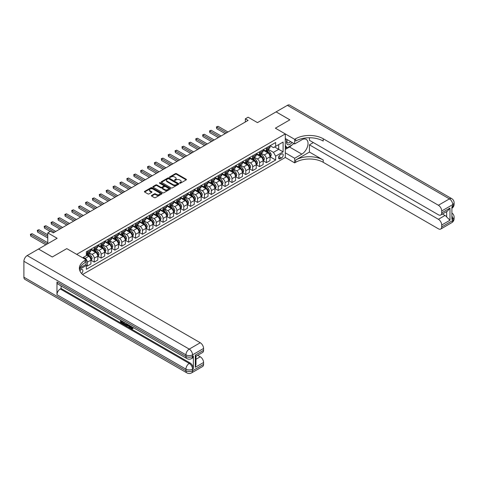 <?xml version="1.0" encoding="UTF-8"?>
<svg xmlns="http://www.w3.org/2000/svg" width="478" height="478" viewBox="0 0 478 478"><rect width="100%" height="100%" fill="white"/><g stroke="black" fill="none" stroke-linecap="round" stroke-linejoin="round"><path stroke-width="0.72" d="M179.692 183.199A0.538 0.311 0 0 0 180.451 183.199L186.199 179.877A0.765 0.442 0 0 0 186.42 179.567A0.765 0.442 0 0 0 186.199 179.256L176.46 173.634A0.765 0.442 0 0 0 175.378 173.634L169.63 176.95A0.538 0.311 0 0 0 170.389 177.392L171.13 176.962A2.45 1.416 0 0 1 174.59 176.962L175.402 177.428A2.45 1.416 0 0 1 176.119 178.425A2.45 1.416 0 0 1 175.402 179.429L174.661 179.859A0.538 0.311 0 0 0 175.42 180.296L176.161 179.865A2.45 1.416 0 0 1 179.62 179.865L180.433 180.331A2.45 1.416 0 0 1 181.15 181.335A2.45 1.416 0 0 1 180.433 182.333L179.692 182.763A0.538 0.311 0 0 0 179.692 183.199L179.692 182.763M81.541 273.452A2.492 1.44 120 0 0 82.808 271.283A2.492 1.44 120 0 0 82.353 269.568A2.492 1.44 120 0 0 81.105 269.688A2.492 1.44 120 0 0 79.91 270.924M151.628 195.436A0.765 0.442 0 0 0 151.407 195.747A0.765 0.442 0 0 0 151.628 196.058L154.358 197.635A0.765 0.442 0 0 0 155.44 197.635L161.827 193.949A0.765 0.442 0 0 0 162.048 193.638A0.765 0.442 0 0 0 161.827 193.327L152.088 187.705A0.765 0.442 0 0 0 151.006 187.705L144.625 191.391A0.765 0.442 0 0 0 144.398 191.702A0.765 0.442 0 0 0 144.625 192.013L147.923 193.919A0.765 0.442 0 0 0 149.005 193.919L151.735 192.341A0.765 0.442 0 0 0 151.962 192.031A0.765 0.442 0 0 0 151.735 191.72L150.098 190.77A2.049 1.183 0 0 1 149.5 189.939A2.049 1.183 0 0 1 150.761 188.846A2.049 1.183 0 0 1 152.996 189.103L159.407 192.801A2.049 1.183 0 0 1 160.005 193.638A2.049 1.183 0 0 1 158.738 194.731A2.049 1.183 0 0 1 156.509 194.474L155.44 193.859A0.765 0.442 0 0 0 154.358 193.859L151.628 195.436L151.628 196.058M309.439 137.748L309.439 140.311L438.404 214.771A4.678 2.701 -120 0 0 440.74 215.004L447.504 211.097L449.977 208.085L449.977 220.244L441.708 225.019L441.708 226.895L452.732 220.531L452.732 218.936L451.901 219.414L451.901 206.687L452.732 206.209L452.732 204.62L441.708 210.983A4.678 2.701 -120 0 0 438.404 205.253L449.422 198.89L287.392 105.345L276.093 111.87L289.871 119.823L275.376 128.188L289.847 119.841L276.069 111.882L257.469 122.625L248.1 117.212L245.339 118.807L248.1 120.396L53.273 232.876L50.519 231.286L47.764 232.876L47.764 243.69M23.9 277.198L185.93 370.749A4.678 2.701 120 0 0 186.898 372.888L24.868 279.337A4.678 2.701 -60 0 1 23.9 277.198L23.9 261.287A4.678 2.701 -60 0 1 27.204 255.563L38.503 249.038L52.281 256.991L66.777 248.626L52.311 256.979L38.533 249.02L57.133 238.283L47.764 232.876M79.916 267.925L86.07 264.376L86.07 259.763L66.777 248.626L76.695 254.35L285.3 133.918L285.3 157.465L294.669 162.873L295.661 162.299A19.484 11.251 180 0 1 323.218 162.299L438.404 228.801A4.678 2.701 -120 0 0 440.74 229.034A4.678 2.701 -120 0 0 441.708 226.895M295.661 138.751A19.484 11.251 180 0 1 323.218 138.751L323.218 141.046A19.484 11.251 180 0 0 295.661 141.046L295.661 138.751L294.669 139.325L275.376 128.188L285.3 133.918M171.184 187.92A0.765 0.442 0 0 0 172.265 187.92L178.653 184.239A0.765 0.442 0 0 0 178.874 183.922A0.765 0.442 0 0 0 178.653 183.612L168.913 177.989A0.765 0.442 0 0 0 167.832 177.989L161.445 181.676A0.765 0.442 0 0 0 161.223 181.987A0.765 0.442 0 0 0 161.445 182.303L171.184 187.92M159.795 183.313A0.538 0.311 0 0 1 160.339 183.391L170.228 189.097L163.852 192.777A0.765 0.442 0 0 1 162.771 192.777L153.038 187.155L155.768 185.589L155.768 184.956L153.038 186.534A0.765 0.442 0 0 0 152.811 186.844A0.765 0.442 0 0 0 153.038 187.155L153.038 186.534M155.768 185.589A0.765 0.442 0 0 1 156.85 185.589L156.85 184.956A0.765 0.442 0 0 0 155.768 184.956M156.85 184.956L160.799 187.233A0.765 0.442 0 0 0 161.881 187.233L163.691 186.187A0.765 0.442 0 0 0 163.918 185.876A0.765 0.442 0 0 0 163.691 185.566L159.58 183.194A0.538 0.311 0 0 1 160.339 182.751L170.24 188.469A0.765 0.442 0 0 1 170.461 188.78A0.765 0.442 0 0 1 170.24 189.097L170.24 188.469M281.494 154.059L280.281 154.758A2.414 1.392 120 0 0 278.704 156.892A2.414 1.392 120 0 0 279.074 158.827A2.414 1.392 120 0 0 280.281 158.708L281.494 158.003A2.414 1.392 120 0 0 283.072 155.876A2.414 1.392 120 0 0 282.701 153.94A2.414 1.392 120 0 0 281.494 154.059M82.598 274.491L285.3 157.465M270.118 145.706L273.452 147.63L275.657 146.358L275.657 142.51L86.345 251.804L86.345 255.658L82.652 257.791M275.657 146.358L283.096 142.062L283.096 151.867L275.657 156.157L273.452 152.339L267.967 149.178M270.118 156.814L275.657 160.011L275.657 156.157M275.657 160.011L86.345 269.305L86.345 265.457L79.473 269.425M245.339 118.807L245.339 121.986M274.605 146.961L278.686 149.321L278.686 144.607L283.096 142.062M273.452 152.339L278.686 149.321L283.096 151.867M86.345 265.487L87.337 266.061L87.337 262.213A3.119 1.798 -120 0 0 85.132 258.395L83.369 257.373M87.337 266.061L90.916 263.993L90.916 260.146A3.119 1.798 -120 0 0 88.711 256.327L86.345 254.959M90.999 260.223L94.226 262.087L94.226 258.234A3.119 1.798 -120 0 0 92.021 254.416L88.854 252.587M94.226 262.087L97.805 260.014L97.805 256.166A3.119 1.798 -120 0 0 95.6 252.348L90.916 249.641M97.888 256.244L101.115 258.108L101.115 254.26A3.119 1.798 -120 0 0 98.91 250.436L95.743 248.614M101.115 258.108L104.694 256.041L104.694 252.187A3.119 1.798 -120 0 0 102.489 248.369L97.805 245.668M104.778 252.27L108.004 254.129L108.004 250.281A3.119 1.798 -120 0 0 105.799 246.463L102.633 244.634M108.004 254.129L111.583 252.061L111.583 248.213A3.119 1.798 -120 0 0 109.378 244.395L104.694 241.689M111.667 248.291L114.893 250.155L114.893 246.301A3.119 1.798 -120 0 0 112.689 242.483L109.522 240.655M114.893 250.155L118.472 248.082L118.472 244.234A3.119 1.798 -120 0 0 116.268 240.416L111.583 237.709M118.556 244.312L121.782 246.176L121.782 242.328A3.119 1.798 -120 0 0 119.578 238.504L116.411 236.682M121.782 246.176L125.361 244.109L125.361 240.255A3.119 1.798 -120 0 0 123.157 236.437L118.472 233.736M125.445 240.338L128.672 242.197L128.672 238.349A3.119 1.798 -120 0 0 126.467 234.531L123.3 232.702M128.672 242.197L132.251 240.129L132.251 236.281A3.119 1.798 -120 0 0 130.046 232.463L125.361 229.757M132.334 236.359L135.561 238.223L135.561 234.369A3.119 1.798 -120 0 0 133.356 230.551L130.189 228.723M135.561 238.223L139.14 236.15L139.14 232.302A3.119 1.798 -120 0 0 136.935 228.484L132.251 225.777M139.223 232.38L142.444 234.244L142.444 230.396A3.119 1.798 -120 0 0 140.245 226.572L137.078 224.75M142.444 234.244L146.029 232.177L146.029 228.323A3.119 1.798 -120 0 0 143.824 224.505L139.14 221.804M146.113 228.406L149.333 230.265L149.333 226.417A3.119 1.798 -120 0 0 147.134 222.599L143.968 220.77M149.333 230.265L152.918 228.197L152.918 224.349A3.119 1.798 -120 0 0 150.713 220.531L146.029 217.825M153.002 224.427L156.222 226.291L156.222 222.437A3.119 1.798 -120 0 0 154.024 218.619L150.857 216.791M156.222 226.291L159.807 224.218L159.807 220.37A3.119 1.798 -120 0 0 157.603 216.552L152.918 213.845M159.891 220.448L163.112 222.312L163.112 218.464A3.119 1.798 -120 0 0 160.907 214.64L157.746 212.818M163.112 222.312L166.697 220.244L166.697 216.391A3.119 1.798 -120 0 0 164.492 212.573L159.807 209.872M166.78 216.474L170.001 218.332L170.001 214.485A3.119 1.798 -120 0 0 167.796 210.667L164.635 208.838M170.001 218.332L173.586 216.265L173.586 212.417A3.119 1.798 -120 0 0 171.381 208.599L166.697 205.893M173.669 212.495L176.89 214.359L176.89 210.505A3.119 1.798 -120 0 0 174.685 206.687L171.524 204.859M176.89 214.359L180.475 212.286L180.475 208.438A3.119 1.798 -120 0 0 178.27 204.62L173.586 201.913M180.559 208.516L183.779 210.38L183.779 206.532A3.119 1.798 -120 0 0 181.574 202.708L178.414 200.885M183.779 210.38L187.364 208.312L187.364 204.459A3.119 1.798 -120 0 0 185.159 200.641L180.475 197.94M187.448 204.542L190.668 206.4L190.668 202.553A3.119 1.798 -120 0 0 188.463 198.734L185.303 196.906M190.668 206.4L194.253 204.333L194.253 200.485A3.119 1.798 -120 0 0 192.048 196.667L187.364 193.96M194.337 200.563L197.557 202.427L197.557 198.573A3.119 1.798 -120 0 0 195.353 194.755L192.192 192.927M197.557 202.427L201.142 200.354L201.142 196.506A3.119 1.798 -120 0 0 198.938 192.688L194.253 189.981M201.226 196.583L204.447 198.448L204.447 194.594A3.119 1.798 -120 0 0 202.242 190.776L199.081 188.953M204.447 198.448L208.032 196.38L208.032 192.526A3.119 1.798 -120 0 0 205.827 188.708L201.142 186.008M208.115 192.61L211.336 194.468L211.336 190.62A3.119 1.798 -120 0 0 209.131 186.802L205.97 184.974M211.336 194.468L214.921 192.401L214.921 188.553A3.119 1.798 -120 0 0 212.716 184.735L208.032 182.028M215.004 188.631L218.225 190.495L218.225 186.641A3.119 1.798 -120 0 0 216.02 182.823L212.859 180.995M218.225 190.495L221.81 188.422L221.81 184.574A3.119 1.798 -120 0 0 219.605 180.756L214.921 178.049M221.894 184.651L225.114 186.516L225.114 182.662A3.119 1.798 -120 0 0 222.909 178.844L219.749 177.021M225.114 186.516L228.699 184.448L228.699 180.594A3.119 1.798 -120 0 0 226.494 176.776L221.81 174.076M228.783 180.678L232.003 182.536L232.003 178.688A3.119 1.798 -120 0 0 229.799 174.87L226.638 173.042M232.003 182.536L235.588 180.469L235.588 176.621A3.119 1.798 -120 0 0 233.384 172.803L228.699 170.096M235.672 176.699L238.892 178.563L238.892 174.709A3.119 1.798 -120 0 0 236.688 170.891L233.527 169.063M238.892 178.563L242.477 176.49L242.477 172.642A3.119 1.798 -120 0 0 240.273 168.824L235.588 166.117M242.561 172.719L245.782 174.584L245.782 170.73A3.119 1.798 -120 0 0 243.577 166.912L240.416 165.089M245.782 174.584L249.367 172.516L249.367 168.662A3.119 1.798 -120 0 0 247.162 164.844L242.477 162.144M249.45 168.746L252.671 170.604L252.671 166.756A3.119 1.798 -120 0 0 250.466 162.938L247.299 161.11M252.671 170.604L256.256 168.537L256.256 164.689A3.119 1.798 -120 0 0 254.051 160.871L249.367 158.164M256.339 164.767L259.56 166.631L259.56 162.777A3.119 1.798 -120 0 0 257.355 158.959L254.188 157.131M259.56 166.631L263.145 164.557L263.145 160.71A3.119 1.798 -120 0 0 260.94 156.892L256.256 154.185M263.229 160.787L266.449 162.651L266.449 158.798A3.119 1.798 -120 0 0 264.244 154.98L261.078 153.157M266.449 162.651L270.034 160.584L270.034 156.73A3.119 1.798 -120 0 0 267.829 152.912L263.145 150.212M263.229 149.686L264.244 150.271A3.119 1.798 -120 0 0 265.804 150.427A3.119 1.798 -120 0 0 266.449 148.999L266.449 147.822M256.339 153.659L257.355 154.251A3.119 1.798 -120 0 0 258.915 154.406A3.119 1.798 -120 0 0 259.56 152.978L259.56 151.801M249.45 157.638L250.466 158.23A3.119 1.798 -120 0 0 252.026 158.379A3.119 1.798 -120 0 0 252.671 156.957L252.671 155.78M242.561 161.618L243.577 162.203A3.119 1.798 -120 0 0 245.136 162.359A3.119 1.798 -120 0 0 245.782 160.931L245.782 159.754M235.672 165.591L236.688 166.183A3.119 1.798 -120 0 0 238.247 166.338A3.119 1.798 -120 0 0 238.892 164.91L238.892 163.733M228.783 169.571L229.799 170.162A3.119 1.798 -120 0 0 231.358 170.311A3.119 1.798 -120 0 0 232.003 168.889L232.003 167.712M221.894 173.55L222.909 174.135A3.119 1.798 -120 0 0 224.469 174.291A3.119 1.798 -120 0 0 225.114 172.863L225.114 171.686M215.004 177.523L216.02 178.115A3.119 1.798 -120 0 0 217.58 178.27A3.119 1.798 -120 0 0 218.225 176.842L218.225 175.665M208.115 181.503L209.131 182.094A3.119 1.798 -120 0 0 210.69 182.243A3.119 1.798 -120 0 0 211.336 180.821L211.336 179.644M201.226 185.482L202.242 186.067A3.119 1.798 -120 0 0 203.801 186.223A3.119 1.798 -120 0 0 204.447 184.795L204.447 183.618M194.337 189.455L195.353 190.047A3.119 1.798 -120 0 0 196.912 190.202A3.119 1.798 -120 0 0 197.557 188.774L197.557 187.597M187.448 193.435L188.463 194.026A3.119 1.798 -120 0 0 190.023 194.176A3.119 1.798 -120 0 0 190.668 192.754L190.668 191.576M180.559 197.414L181.574 198A3.119 1.798 -120 0 0 183.134 198.155A3.119 1.798 -120 0 0 183.779 196.727L183.779 195.55M173.669 201.387L174.685 201.979A3.119 1.798 -120 0 0 176.245 202.134A3.119 1.798 -120 0 0 176.89 200.706L176.89 199.529M166.78 205.367L167.796 205.958A3.119 1.798 -120 0 0 169.355 206.108A3.119 1.798 -120 0 0 170.001 204.686L170.001 203.509M159.891 209.346L160.907 209.932A3.119 1.798 -120 0 0 162.466 210.087A3.119 1.798 -120 0 0 163.112 208.659L163.112 207.482M153.002 213.319L154.024 213.911A3.119 1.798 -120 0 0 155.577 214.066A3.119 1.798 -120 0 0 156.222 212.638L156.222 211.461M146.113 217.299L147.134 217.89A3.119 1.798 -120 0 0 148.688 218.04A3.119 1.798 -120 0 0 149.333 216.618L149.333 215.441M139.223 221.278L140.245 221.864A3.119 1.798 -120 0 0 141.799 222.019A3.119 1.798 -120 0 0 142.444 220.591L142.444 219.414M132.334 225.252L133.356 225.843A3.119 1.798 -120 0 0 134.91 225.998A3.119 1.798 -120 0 0 135.561 224.57L135.561 223.393M125.445 229.231L126.467 229.822A3.119 1.798 -120 0 0 128.02 229.972A3.119 1.798 -120 0 0 128.672 228.55L128.672 227.373M118.556 233.21L119.578 233.796A3.119 1.798 -120 0 0 121.131 233.951A3.119 1.798 -120 0 0 121.782 232.523L121.782 231.346M111.667 237.184L112.689 237.775A3.119 1.798 -120 0 0 114.248 237.93A3.119 1.798 -120 0 0 114.893 236.502L114.893 235.325M104.778 241.163L105.799 241.754A3.119 1.798 -120 0 0 107.359 241.904A3.119 1.798 -120 0 0 108.004 240.482L108.004 239.305M97.888 245.142L98.91 245.728A3.119 1.798 -120 0 0 100.47 245.883A3.119 1.798 -120 0 0 101.115 244.455L101.115 243.278M90.999 249.116L92.021 249.707A3.119 1.798 -120 0 0 93.58 249.863A3.119 1.798 -120 0 0 94.226 248.435L94.226 247.257M265.804 150.427L269.389 148.359A3.119 1.798 -120 0 0 270.034 146.931L270.034 145.754M258.915 154.406L262.5 152.339A3.119 1.798 -120 0 0 263.145 150.911L263.145 149.733M252.026 158.379L255.611 156.312A3.119 1.798 -120 0 0 256.256 154.884L256.256 153.707M245.136 162.359L248.721 160.291A3.119 1.798 -120 0 0 249.367 158.863L249.367 157.686M238.247 166.338L241.832 164.271A3.119 1.798 -120 0 0 242.477 162.843L242.477 161.666M231.358 170.311L234.943 168.244A3.119 1.798 -120 0 0 235.588 166.816L235.588 165.639M224.469 174.291L228.054 172.223A3.119 1.798 -120 0 0 228.699 170.795L228.699 169.618M217.58 178.27L221.165 176.203A3.119 1.798 -120 0 0 221.81 174.775L221.81 173.598M210.69 182.243L214.275 180.176A3.119 1.798 -120 0 0 214.921 178.748L214.921 177.571M203.801 186.223L207.386 184.155A3.119 1.798 -120 0 0 208.032 182.727L208.032 181.55M196.912 190.202L200.497 188.135A3.119 1.798 -120 0 0 201.142 186.707L201.142 185.53M190.023 194.176L193.608 192.108A3.119 1.798 -120 0 0 194.253 190.68L194.253 189.503M183.134 198.155L186.719 196.088A3.119 1.798 -120 0 0 187.364 194.66L187.364 193.482M176.245 202.134L179.83 200.067A3.119 1.798 -120 0 0 180.475 198.639L180.475 197.462M169.355 206.108L172.94 204.04A3.119 1.798 -120 0 0 173.586 202.612L173.586 201.435M162.466 210.087L166.051 208.02A3.119 1.798 -120 0 0 166.697 206.592L166.697 205.415M155.577 214.066L159.162 211.999A3.119 1.798 -120 0 0 159.807 210.571L159.807 209.394M148.688 218.04L152.273 215.972A3.119 1.798 -120 0 0 152.918 214.544L152.918 213.367M141.799 222.019L145.384 219.952A3.119 1.798 -120 0 0 146.029 218.524L146.029 217.347M134.91 225.998L138.495 223.931A3.119 1.798 -120 0 0 139.14 222.503L139.14 221.326M128.02 229.972L131.605 227.904A3.119 1.798 -120 0 0 132.251 226.476L132.251 225.299M121.131 233.951L124.716 231.884A3.119 1.798 -120 0 0 125.361 230.456L125.361 229.279M114.248 237.93L117.827 235.863A3.119 1.798 -120 0 0 118.472 234.435L118.472 233.258M107.359 241.904L110.938 239.837A3.119 1.798 -120 0 0 111.583 238.408L111.583 237.231M100.47 245.883L104.049 243.816A3.119 1.798 -120 0 0 104.694 242.388L104.694 241.211M93.58 249.863L97.159 247.795A3.119 1.798 -120 0 0 97.805 246.367L97.805 245.19M86.345 253.967A3.119 1.798 -120 0 0 86.691 253.836L90.27 251.769A3.119 1.798 -120 0 0 90.916 250.341L90.916 249.163M86.691 253.836A3.119 1.798 -120 0 0 87.337 252.414L87.337 251.237M85.807 264.525L86.345 265.457M179.907 183.277L180.433 182.966A2.45 1.416 0 0 0 181.15 181.969L181.15 181.335M176.119 178.425L176.119 179.065A2.45 1.416 0 0 1 175.402 180.063L174.876 180.367M186.187 179.883L176.46 174.273A0.765 0.442 0 0 0 175.378 174.273L169.845 177.463M178.653 183.612L178.653 184.239L168.913 178.629A0.765 0.442 0 0 0 167.832 178.629L161.456 182.309L161.445 181.676M177.296 184.144A0.538 0.311 0 0 0 177.296 183.707L168.752 178.772A0.538 0.311 0 0 0 167.993 178.772L167.21 179.226A2.45 1.416 0 0 0 166.493 180.224A2.45 1.416 0 0 0 167.21 181.222L173.048 184.598A2.45 1.416 0 0 0 176.513 184.598L177.296 184.144L177.296 184.783A0.538 0.311 0 0 0 177.452 184.562L177.452 183.922M166.493 180.224L166.493 180.857A2.45 1.416 0 0 0 167.21 181.861L167.21 181.222M177.296 184.783L176.513 185.231A2.45 1.416 0 0 1 173.048 185.231L167.21 181.861M156.85 185.589L160.799 187.872A0.765 0.442 0 0 0 161.881 187.872L163.691 186.826A0.765 0.442 0 0 0 163.918 186.516L163.918 185.876M164.898 189.599A2.049 1.183 0 0 0 167.127 189.856A2.049 1.183 0 0 0 168.387 188.768A2.049 1.183 0 0 0 167.79 187.932L165.531 186.629A0.765 0.442 0 0 0 164.45 186.629L162.639 187.675A0.765 0.442 0 0 0 162.412 187.985A0.765 0.442 0 0 0 162.639 188.296L164.898 189.599L164.898 190.238A2.049 1.183 0 0 0 167.127 190.495A2.049 1.183 0 0 0 168.387 189.402L168.387 188.768M162.412 187.985L162.412 188.619A0.765 0.442 0 0 0 162.639 188.935L162.639 188.296M164.898 190.238L162.639 188.935M160.005 193.638L160.005 194.277A2.049 1.183 0 0 1 158.738 195.365A2.049 1.183 0 0 1 156.509 195.108L155.44 194.492A0.765 0.442 0 0 0 154.358 194.492L151.64 196.064M149.5 189.939L149.5 190.573A2.049 1.183 0 0 0 150.098 191.409L150.098 190.77M151.735 191.72L151.735 192.341L150.098 191.409M161.815 193.954L152.088 188.338A0.765 0.442 0 0 0 151.006 188.338L144.631 192.019L144.625 191.391M270.034 156.862L270.691 156.479L271.247 154.884A2.067 1.195 -120 0 0 270.584 153.127L268.331 150.122A5.963 3.442 -120 0 0 267.686 149.345M265.445 151.538A5.963 3.442 -120 0 0 264.22 150.259M269.467 155.356L270.13 154.974A2.067 1.195 -120 0 0 269.538 153.731L267.286 150.725A5.963 3.442 -120 0 0 266.634 149.949M266.079 150.265A4.947 2.856 60 0 1 266.891 151.191L268.797 153.737M227.982 132.012L218.088 126.3L216.713 127.094L216.713 128.684L225.228 133.601M265.977 150.331A5.963 3.442 60 0 1 266.622 151.108L268.122 153.109M216.713 128.684L216.409 126.921L226.602 132.806M216.409 126.921L218.088 126.3M263.145 160.835L263.802 160.453L264.358 158.863A2.067 1.195 -120 0 0 263.695 157.107L261.442 154.101A5.963 3.442 -120 0 0 260.797 153.319M258.556 155.517A5.963 3.442 -120 0 0 257.331 154.239M262.577 159.335L263.241 158.953A2.067 1.195 -120 0 0 262.649 157.71L260.396 154.705A5.963 3.442 -120 0 0 259.745 153.922M259.19 154.245A4.947 2.856 60 0 1 260.002 155.171L261.908 157.71M221.093 135.985L211.198 130.273L209.824 131.068L209.824 132.663L218.338 137.574M259.088 154.304A5.963 3.442 60 0 1 259.733 155.087L261.233 157.083M209.824 132.663L209.519 130.894L219.713 136.78M209.519 130.894L211.198 130.273M256.256 164.814L256.913 164.432L257.469 162.843A2.067 1.195 -120 0 0 256.805 161.08L254.553 158.075A5.963 3.442 -120 0 0 253.908 157.298M251.667 159.491A5.963 3.442 -120 0 0 250.442 158.212M255.688 163.309L256.351 162.932A2.067 1.195 -120 0 0 255.76 161.689L253.507 158.684A5.963 3.442 -120 0 0 252.856 157.901M252.3 158.224A4.947 2.856 60 0 1 253.113 159.144L255.019 161.689M214.204 139.964L204.309 134.252L202.935 135.047L202.935 136.636L211.449 141.554M252.199 158.284A5.963 3.442 60 0 1 252.844 159.06L254.344 161.062M202.935 136.636L202.63 134.874L212.824 140.759M202.63 134.874L204.309 134.252M249.367 168.794L250.024 168.411L250.58 166.816A2.067 1.195 -120 0 0 249.916 165.059L247.664 162.054A5.963 3.442 -120 0 0 247.018 161.277M244.778 163.47A5.963 3.442 -120 0 0 243.553 162.191M248.799 167.288L249.462 166.906A2.067 1.195 -120 0 0 248.871 165.663L246.618 162.657A5.963 3.442 -120 0 0 245.967 161.881M245.411 162.197A4.947 2.856 60 0 1 246.224 163.123L248.13 165.669M207.315 143.944L197.42 138.232L196.046 139.026L196.046 140.616L204.56 145.533M245.31 162.263A5.963 3.442 60 0 1 245.961 163.04L247.455 165.041M196.046 140.616L195.741 138.853L205.934 144.738M195.741 138.853L197.42 138.232M242.477 172.767L243.135 172.385L243.69 170.795A2.067 1.195 -120 0 0 243.027 169.039L240.775 166.033A5.963 3.442 -120 0 0 240.129 165.251M237.889 167.449A5.963 3.442 -120 0 0 236.664 166.171M241.91 171.267L242.573 170.885A2.067 1.195 -120 0 0 241.982 169.642L239.729 166.637A5.963 3.442 -120 0 0 239.078 165.854M238.522 166.177A4.947 2.856 60 0 1 239.335 167.103L241.241 169.642M200.425 147.917L190.531 142.205L189.157 143L189.157 144.595L197.671 149.506M238.42 166.236A5.963 3.442 60 0 1 239.072 167.019L240.565 169.015M189.157 144.595L188.852 142.826L199.045 148.712M188.852 142.826L190.531 142.205M287.069 139.552A5.067 2.928 120 0 0 287.415 144.487A5.067 2.928 120 0 0 291.831 142.701A5.067 2.928 120 0 0 292.04 142.426M285.3 140.472L285.916 138.889M293.456 143.245L293.014 144.386L287.063 147.822L285.3 145.312M285.3 146.806L287.063 147.822M287.236 139.654A3.466 2.002 120 0 0 287.654 142.785A3.466 2.002 120 0 0 290.57 141.578M285.3 152.852L294.669 158.26L301.833 154.125A8.771 5.061 120 0 0 307.563 146.393A8.771 5.061 120 0 0 306.219 139.373A8.771 5.061 120 0 0 301.833 139.803L294.669 143.944L294.669 139.325M294.669 158.26L294.669 162.873M309.439 152.058L295.661 160.011A19.484 11.251 180 0 1 323.218 160.011L309.439 152.058L309.439 144.834L313.353 142.575M441.708 225.019A4.678 2.701 -120 0 0 438.404 219.288L445.012 215.47A4.678 2.701 60 0 1 446.667 216.934L446.667 211.581M309.439 144.834L438.404 219.288M287.392 105.345A4.678 2.701 -60 0 1 289.734 105.112L451.764 198.663A4.678 2.701 120 0 0 449.422 198.89A4.678 2.701 60 0 1 452.732 204.62A4.678 2.701 180 0 0 454.1 202.708A4.678 4.678 0 0 0 451.764 198.663M285.3 138.53L294.669 143.944M440.74 215.004A4.678 2.701 -120 0 0 441.708 212.859L449.977 208.085M441.708 210.983L441.708 212.859M323.218 138.751L438.404 205.253M442.473 214.001L445.012 215.47M449.977 220.244L446.667 216.934M291.915 145.019A8.771 5.061 -60 0 1 289.489 146.997L285.3 149.417M285.3 148.395L286.675 147.6M130.691 326.098L132.101 328.368M130.297 325.888L131.271 328.488L132.639 327.812L133.105 328.207L132.281 329.079L131.319 328.954L129.819 325.614M127.596 325.584L126.945 326.378L126.449 326.098L127.285 324.15M129.383 325.363L130.04 327.663L129.598 327.914L129.108 327.627L128.731 326.235L127.321 325.422L126.945 326.378M121.448 321.449L121.448 322.262L123.402 323.385L123.402 323.827L122.96 324.078L120.54 322.686L120.54 320.26M123.187 321.784L122.744 322.196L121.006 321.192L121.006 322.513L121.448 322.262M56.966 281.972L185.93 356.427A4.678 2.701 120 0 0 186.898 358.566L57.934 284.111A4.678 2.701 -60 0 1 56.966 281.972L56.966 294.699A4.678 2.701 -60 0 1 60.276 288.969L61.1 288.497L190.065 362.951A4.678 2.701 60 0 1 193.369 368.675L193.369 355.949A4.678 2.701 60 0 1 192.401 358.094L191.576 358.566A4.678 2.701 -120 0 0 192.544 356.427L193.369 355.949M61.1 288.497L61.1 285.94M126.748 323.839L125.851 325.345L123.593 324.448L123.593 322.017M86.07 259.763L85.072 260.337A19.484 11.251 0 0 0 79.366 268.289A19.484 11.251 0 0 0 85.072 276.242L200.258 342.744A4.678 2.701 60 0 1 203.568 348.474L192.544 354.837L192.544 356.427A4.678 2.701 0 0 1 185.93 356.427L185.93 354.837L23.9 261.287M195.299 355.124L195.986 356.158L195.986 364.332L195.299 367.277L195.299 355.124L203.568 350.35L203.568 348.474M203.568 350.35A4.678 2.701 60 0 1 202.6 352.489L195.986 356.307M197.719 355.309L200.258 356.779A4.678 2.701 60 0 1 203.568 362.503L195.299 367.277M193.369 368.675L192.544 369.153L192.544 370.749L203.568 364.385L203.568 362.503M203.568 364.385A4.678 2.701 60 0 1 202.6 366.524L191.576 372.888A4.678 2.701 -120 0 0 192.544 370.749A4.678 2.701 0 0 1 185.93 370.749L185.93 369.153L56.966 294.699M85.072 260.337L85.072 262.625A19.484 11.251 0 0 0 79.468 269.437M121.006 322.513L122.96 323.642L123.402 323.385M122.96 323.642L122.96 324.078M121.006 320.529L122.942 321.64M122.744 321.754L122.744 322.196M126.276 323.564L125.851 325.345M124.059 322.291L124.059 324.275L124.74 324.67L125.523 324.849L125.81 323.295M126.306 324.084L126.736 323.833M124.501 322.542L124.501 324.024L125.965 324.598M124.059 324.275L124.501 324.024M124.74 324.67L125.182 324.413M128.767 325.004L129.598 327.914M127.722 324.401L127.459 325.064L128.588 325.715L128.331 324.753M127.996 324.562L128.427 325.112M127.459 325.064L127.901 324.807M131.271 328.488L131.713 328.237M131.916 328.571L132.203 328.069L132.669 328.464L133.105 328.207M130.249 326.349L130.673 326.104M132.669 328.464L132.281 329.079M235.588 176.746L236.246 176.364L236.801 174.775A2.067 1.195 -120 0 0 236.138 173.012L233.885 170.007A5.963 3.442 -120 0 0 233.24 169.23M230.999 171.423A5.963 3.442 -120 0 0 229.775 170.144M235.021 175.241L235.684 174.864A2.067 1.195 -120 0 0 235.092 173.622L232.84 170.616A5.963 3.442 -120 0 0 232.189 169.833M231.633 170.156A4.947 2.856 60 0 1 232.445 171.076L234.351 173.622M193.536 151.896L183.642 146.184L182.267 146.979L182.267 148.568L190.782 153.486M231.531 170.216A5.963 3.442 60 0 1 232.183 170.993L233.676 172.994M182.267 148.568L181.963 146.806L192.156 152.691M181.963 146.806L183.642 146.184M228.699 180.726L229.362 180.343L229.912 178.748A2.067 1.195 -120 0 0 229.249 176.991L227.002 173.986A5.963 3.442 -120 0 0 226.351 173.209M224.11 175.402A5.963 3.442 -120 0 0 222.891 174.123M228.131 179.22L228.795 178.838A2.067 1.195 -120 0 0 228.203 177.595L225.951 174.59A5.963 3.442 -120 0 0 225.299 173.813M224.75 174.129A4.947 2.856 60 0 1 225.556 175.056L227.462 177.601M186.647 155.876L176.752 150.164L175.378 150.958L175.378 152.548L183.893 157.465M224.642 174.195A5.963 3.442 60 0 1 225.293 174.972L226.787 176.974M175.378 152.548L175.073 150.785L185.267 156.67M175.073 150.785L176.752 150.164M221.81 184.699L222.473 184.317L223.023 182.727A2.067 1.195 -120 0 0 222.36 180.971L220.113 177.965A5.963 3.442 -120 0 0 219.462 177.183M217.221 179.381A5.963 3.442 -120 0 0 216.002 178.103M221.242 183.199L221.906 182.817A2.067 1.195 -120 0 0 221.314 181.574L219.061 178.569A5.963 3.442 -120 0 0 218.41 177.786M217.86 178.109A4.947 2.856 60 0 1 218.667 179.035L220.573 181.574M179.758 159.849L169.863 154.137L168.489 154.932L168.489 156.527L177.003 161.439M217.753 178.169A5.963 3.442 60 0 1 218.404 178.951L219.898 180.947M168.489 156.527L168.184 154.758L178.378 160.644M168.184 154.758L169.863 154.137M214.921 188.679L215.584 188.296L216.134 186.707A2.067 1.195 -120 0 0 215.47 184.944L213.224 181.939A5.963 3.442 -120 0 0 212.573 181.162M210.332 183.355A5.963 3.442 -120 0 0 209.113 182.076M214.353 187.173L215.016 186.796A2.067 1.195 -120 0 0 214.425 185.554L212.172 182.548A5.963 3.442 -120 0 0 211.521 181.765M210.971 182.088A4.947 2.856 60 0 1 211.784 183.008L213.684 185.554M172.869 163.829L162.974 158.116L161.6 158.911L161.6 160.5L170.114 165.418M210.864 182.148A5.963 3.442 60 0 1 211.515 182.925L213.009 184.926M161.6 160.5L161.295 158.738L171.488 164.623M161.295 158.738L162.974 158.116M208.032 192.658L208.695 192.276L209.245 190.68A2.067 1.195 -120 0 0 208.581 188.924L206.335 185.918A5.963 3.442 -120 0 0 205.683 185.141M203.443 187.334A5.963 3.442 -120 0 0 202.224 186.056M207.464 191.152L208.127 190.77A2.067 1.195 -120 0 0 207.536 189.527L205.283 186.522A5.963 3.442 -120 0 0 204.632 185.745M204.082 186.061A4.947 2.856 60 0 1 204.895 186.988L206.795 189.533M165.98 167.808L156.085 162.096L154.711 162.89L154.711 164.48L163.225 169.397M203.975 186.127A5.963 3.442 60 0 1 204.626 186.904L206.12 188.906M154.711 164.48L154.406 162.717L164.599 168.603M154.406 162.717L156.085 162.096M201.142 196.631L201.806 196.249L202.355 194.66A2.067 1.195 -120 0 0 201.692 192.903L199.446 189.897A5.963 3.442 -120 0 0 198.794 189.115M196.554 191.314A5.963 3.442 -120 0 0 195.335 190.035M200.575 195.132L201.238 194.749A2.067 1.195 -120 0 0 200.646 193.506L198.394 190.501A5.963 3.442 -120 0 0 197.743 189.718M197.193 190.041A4.947 2.856 60 0 1 198.006 190.967L199.906 193.506M159.09 171.781L149.196 166.069L147.822 166.864L147.822 168.459L156.336 173.371M197.085 190.101A5.963 3.442 60 0 1 197.737 190.883L199.23 192.879M147.822 168.459L147.517 166.691L157.71 172.576M147.517 166.691L149.196 166.069M194.253 200.611L194.916 200.228L195.466 198.639A2.067 1.195 -120 0 0 194.803 196.876L192.556 193.871A5.963 3.442 -120 0 0 191.905 193.094M189.664 195.287A5.963 3.442 -120 0 0 188.446 194.008M193.686 199.105L194.349 198.729A2.067 1.195 -120 0 0 193.757 197.486L191.505 194.48A5.963 3.442 -120 0 0 190.853 193.698M190.304 194.02A4.947 2.856 60 0 1 191.116 194.94L193.022 197.486M152.201 175.761L142.307 170.049L140.932 170.843L140.932 172.433L149.447 177.35M190.196 194.08A5.963 3.442 60 0 1 190.847 194.857L192.341 196.858M140.932 172.433L140.628 170.67L150.821 176.555M140.628 170.67L142.307 170.049M187.364 204.59L188.027 204.208L188.577 202.612A2.067 1.195 -120 0 0 187.92 200.856L185.667 197.85A5.963 3.442 -120 0 0 185.016 197.073M182.775 199.266A5.963 3.442 -120 0 0 181.556 197.988M186.802 203.084L187.46 202.702A2.067 1.195 -120 0 0 186.868 201.459L184.616 198.454A5.963 3.442 -120 0 0 183.964 197.677M183.415 197.994A4.947 2.856 60 0 1 184.227 198.92L186.133 201.465M145.312 179.74L135.417 174.028L134.043 174.823L134.043 176.412L142.558 181.329M183.307 198.059A5.963 3.442 60 0 1 183.958 198.836L185.452 200.838M134.043 176.412L133.738 174.649L143.938 180.535M133.738 174.649L135.417 174.028M180.475 208.563L181.138 208.181L181.688 206.592A2.067 1.195 -120 0 0 181.031 204.835L178.778 201.83A5.963 3.442 -120 0 0 178.127 201.047M175.886 203.246A5.963 3.442 -120 0 0 174.667 201.967M179.913 207.064L180.57 206.681A2.067 1.195 -120 0 0 179.979 205.438L177.726 202.433A5.963 3.442 -120 0 0 177.081 201.65M176.525 201.973A4.947 2.856 60 0 1 177.338 202.899L179.244 205.438M138.423 183.713L128.528 178.001L127.154 178.796L127.154 180.391L135.668 185.303M176.418 202.033A5.963 3.442 60 0 1 177.069 202.815L178.563 204.811M127.154 180.391L126.849 178.623L137.049 184.508M126.849 178.623L128.528 178.001M173.586 212.543L174.249 212.16L174.799 210.571A2.067 1.195 -120 0 0 174.141 208.808L171.889 205.803A5.963 3.442 -120 0 0 171.238 205.026M168.997 207.219A5.963 3.442 -120 0 0 167.778 205.94M173.024 211.037L173.681 210.661A2.067 1.195 -120 0 0 173.09 209.418L170.837 206.412A5.963 3.442 -120 0 0 170.192 205.63M169.636 205.952A4.947 2.856 60 0 1 170.449 206.872L172.355 209.418M131.534 187.693L121.639 181.981L120.265 182.775L120.265 184.365L128.779 189.282M169.529 206.012A5.963 3.442 60 0 1 170.18 206.789L171.674 208.79M120.265 184.365L119.96 182.602L130.159 188.487M119.96 182.602L121.639 181.981M166.697 216.522L167.36 216.14L167.909 214.544A2.067 1.195 -120 0 0 167.252 212.788L165 209.782A5.963 3.442 -120 0 0 164.348 209.006M162.108 211.198A5.963 3.442 -120 0 0 160.889 209.92M166.135 215.016L166.792 214.634A2.067 1.195 -120 0 0 166.201 213.391L163.948 210.386A5.963 3.442 -120 0 0 163.303 209.609M162.747 209.926A4.947 2.856 60 0 1 163.56 210.852L165.466 213.397M124.644 191.672L114.756 185.96L113.376 186.755L113.376 188.344L121.89 193.261M162.639 209.991A5.963 3.442 60 0 1 163.291 210.768L164.785 212.77M113.376 188.344L113.071 186.581L123.27 192.467M113.071 186.581L114.756 185.96M159.807 220.495L160.471 220.113L161.02 218.524A2.067 1.195 -120 0 0 160.363 216.767L158.11 213.762A5.963 3.442 -120 0 0 157.459 212.979M155.219 215.178A5.963 3.442 -120 0 0 154 213.899M159.246 218.996L159.903 218.613A2.067 1.195 -120 0 0 159.311 217.371L157.059 214.365A5.963 3.442 -120 0 0 156.414 213.582M155.858 213.905A4.947 2.856 60 0 1 156.67 214.831L158.576 217.371M117.755 195.645L107.867 189.933L106.486 190.728L106.486 192.323L115.001 197.235M155.75 213.965A5.963 3.442 60 0 1 156.402 214.747L157.895 216.743M106.486 192.323L106.182 190.555L116.381 196.44M106.182 190.555L107.867 189.933M152.918 224.475L153.581 224.092L154.131 222.503A2.067 1.195 -120 0 0 153.474 220.74L151.221 217.735A5.963 3.442 -120 0 0 150.57 216.958M148.329 219.151A5.963 3.442 -120 0 0 147.11 217.872M152.357 222.969L153.014 222.593A2.067 1.195 -120 0 0 152.422 221.35L150.17 218.344A5.963 3.442 -120 0 0 149.524 217.562M148.969 217.884A4.947 2.856 60 0 1 149.781 218.805L151.687 221.35M110.866 199.625L100.978 193.913L99.597 194.707L99.597 196.297L108.112 201.214M148.861 217.944A5.963 3.442 60 0 1 149.512 218.721L151.006 220.722M99.597 196.297L99.293 194.534L109.492 200.419M99.293 194.534L100.978 193.913M146.029 228.454L146.692 228.072L147.242 226.476A2.067 1.195 -120 0 0 146.585 224.72L144.332 221.714A5.963 3.442 -120 0 0 143.681 220.938M141.44 223.13A5.963 3.442 -120 0 0 140.221 221.852M145.467 226.948L146.125 226.566A2.067 1.195 -120 0 0 145.533 225.323L143.281 222.318A5.963 3.442 -120 0 0 142.635 221.541M142.08 221.858A4.947 2.856 60 0 1 142.892 222.784L144.798 225.329M103.977 203.604L94.088 197.892L92.708 198.687L92.708 200.276L101.222 205.193M141.972 221.923A5.963 3.442 60 0 1 142.623 222.7L144.117 224.702M92.708 200.276L92.403 198.513L102.603 204.399M92.403 198.513L94.088 197.892M139.14 232.428L139.803 232.045L140.353 230.456A2.067 1.195 -120 0 0 139.696 228.699L137.443 225.694A5.963 3.442 -120 0 0 136.792 224.911M134.551 227.11A5.963 3.442 -120 0 0 133.332 225.831M138.578 230.928L139.235 230.545A2.067 1.195 -120 0 0 138.644 229.303L136.397 226.297A5.963 3.442 -120 0 0 135.746 225.514M135.19 225.837A4.947 2.856 60 0 1 136.003 226.763L137.909 229.303M97.088 207.577L87.199 201.865L85.819 202.66L85.819 204.255L94.333 209.167M135.083 225.897A5.963 3.442 60 0 1 135.734 226.68L137.228 228.675M85.819 204.255L85.514 202.487L95.714 208.372M85.514 202.487L87.199 201.865M132.251 236.407L132.914 236.024L133.464 234.435A2.067 1.195 -120 0 0 132.806 232.672L130.554 229.667A5.963 3.442 -120 0 0 129.902 228.89M127.662 231.083A5.963 3.442 -120 0 0 126.443 229.804M131.689 234.901L132.346 234.525A2.067 1.195 -120 0 0 131.755 233.282L129.508 230.276A5.963 3.442 -120 0 0 128.857 229.494M128.301 229.816A4.947 2.856 60 0 1 129.114 230.737L131.02 233.282M90.199 211.557L80.31 205.845L78.93 206.639L78.93 208.229L87.444 213.146M128.194 229.876A5.963 3.442 60 0 1 128.845 230.653L130.339 232.655M78.93 208.229L78.625 206.466L88.824 212.351M78.625 206.466L80.31 205.845M125.361 240.386L126.025 240.004L126.574 238.408A2.067 1.195 -120 0 0 125.917 236.652L123.665 233.646A5.963 3.442 -120 0 0 123.013 232.87M120.773 235.062A5.963 3.442 -120 0 0 119.554 233.784M124.8 238.881L125.457 238.498A2.067 1.195 -120 0 0 124.866 237.255L122.619 234.25A5.963 3.442 -120 0 0 121.968 233.473M121.412 233.79A4.947 2.856 60 0 1 122.225 234.716L124.131 237.261M83.309 215.536L73.421 209.824L72.041 210.619L72.041 212.208L80.555 217.126M121.304 233.856A5.963 3.442 60 0 1 121.956 234.632L123.449 236.634M72.041 212.208L71.736 210.445L81.935 216.331M71.736 210.445L73.421 209.824M118.472 244.36L119.136 243.977L119.685 242.388A2.067 1.195 -120 0 0 119.028 240.631L116.775 237.626A5.963 3.442 -120 0 0 116.124 236.843M113.883 239.042A5.963 3.442 -120 0 0 112.665 237.763M117.911 242.86L118.568 242.477A2.067 1.195 -120 0 0 117.976 241.235L115.73 238.229A5.963 3.442 -120 0 0 115.079 237.446M114.523 237.769A4.947 2.856 60 0 1 115.335 238.695L117.241 241.235M76.42 219.51L66.532 213.797L65.151 214.592L65.151 216.187L73.666 221.099M114.415 237.829A5.963 3.442 60 0 1 115.067 238.612L116.56 240.607M65.151 216.187L64.847 214.419L75.046 220.304M64.847 214.419L66.532 213.797M111.583 248.339L112.246 247.957L112.796 246.367A2.067 1.195 -120 0 0 112.139 244.605L109.886 241.599A5.963 3.442 -120 0 0 109.235 240.822M106.994 243.015A5.963 3.442 -120 0 0 105.775 241.737M111.021 246.833L111.679 246.457A2.067 1.195 -120 0 0 111.087 245.214L108.841 242.209A5.963 3.442 -120 0 0 108.189 241.426M107.634 241.749A4.947 2.856 60 0 1 108.446 242.669L110.352 245.214M69.531 223.489L59.642 217.777L58.262 218.571L58.262 220.161L66.777 225.078M107.526 241.808A5.963 3.442 60 0 1 108.177 242.585L109.671 244.587M58.262 220.161L57.958 218.398L68.157 224.284M57.958 218.398L59.642 217.777M104.694 252.318L105.357 251.936L105.907 250.341A2.067 1.195 -120 0 0 105.25 248.584L102.997 245.578A5.963 3.442 -120 0 0 102.346 244.802M100.105 246.995A5.963 3.442 -120 0 0 98.886 245.716M104.132 250.813L104.79 250.43A2.067 1.195 -120 0 0 104.198 249.187L101.951 246.182A5.963 3.442 -120 0 0 101.3 245.405M100.744 245.722A4.947 2.856 60 0 1 101.557 246.648L103.463 249.193M62.642 227.468L52.753 221.756L51.373 222.551L51.373 224.14L59.887 229.058M100.637 245.788A5.963 3.442 60 0 1 101.288 246.564L102.782 248.566M51.373 224.14L51.068 222.378L61.268 228.263M51.068 222.378L52.753 221.756M97.805 256.292L98.468 255.909L99.018 254.32A2.067 1.195 -120 0 0 98.36 252.563L96.108 249.558A5.963 3.442 -120 0 0 95.457 248.775M93.216 250.974A5.963 3.442 -120 0 0 91.997 249.695M97.243 254.792L97.9 254.41A2.067 1.195 -120 0 0 97.315 253.167L95.062 250.161A5.963 3.442 -120 0 0 94.411 249.379M93.855 249.701A4.947 2.856 60 0 1 94.668 250.627L96.574 253.167M55.753 231.442L45.864 225.73L44.484 226.524L44.484 228.12L50.244 231.442M93.748 249.761A5.963 3.442 60 0 1 94.399 250.544L95.893 252.539M44.484 228.12L44.179 226.351L54.378 232.236M44.179 226.351L45.864 225.73M90.916 260.271L91.579 259.889L92.129 258.299A2.067 1.195 -120 0 0 91.471 256.537L89.219 253.531A5.963 3.442 -120 0 0 88.567 252.754M90.354 258.765L91.011 258.389A2.067 1.195 -120 0 0 90.426 257.146L88.173 254.141A5.963 3.442 -120 0 0 87.522 253.358M86.966 253.681A4.947 2.856 60 0 1 87.779 254.601L89.685 257.146M47.764 234.782L38.975 229.709L37.595 230.504L37.595 232.093L47.764 237.966M86.859 253.74A5.963 3.442 60 0 1 87.51 254.517L89.01 256.519M37.595 232.093L37.29 230.33L47.764 236.377M37.29 230.33L38.975 229.709M47.764 242.74L32.086 233.688L30.706 234.483L30.706 236.072L45.834 244.808M30.706 236.072L30.401 234.31L47.214 244.013M30.401 234.31L32.086 233.688M85.132 258.395L88.711 256.327M92.021 254.416L95.6 252.348M98.91 250.436L102.489 248.369M105.799 246.463L109.378 244.395M112.689 242.483L116.268 240.416M119.578 238.504L123.157 236.437M126.467 234.531L130.046 232.463M133.356 230.551L136.935 228.484M140.245 226.572L143.824 224.505M147.134 222.599L150.713 220.531M154.024 218.619L157.603 216.552M160.907 214.64L164.492 212.573M167.796 210.667L171.381 208.599M174.685 206.687L178.27 204.62M181.574 202.708L185.159 200.641M188.463 198.734L192.048 196.667M195.353 194.755L198.938 192.688M202.242 190.776L205.827 188.708M209.131 186.802L212.716 184.735M216.02 182.823L219.605 180.756M222.909 178.844L226.494 176.776M229.799 174.87L233.384 172.803M236.688 170.891L240.273 168.824M243.577 166.912L247.162 164.844M250.466 162.938L254.051 160.871M257.355 158.959L260.94 156.892M264.244 154.98L267.829 152.912M266.449 148.999L270.034 146.931M266.449 158.798L270.034 156.73M259.56 162.777L263.145 160.71M259.56 152.978L263.145 150.911M252.671 166.756L256.256 164.689M252.671 156.957L256.256 154.884M245.782 170.73L249.367 168.662M245.782 160.931L249.367 158.863M238.892 174.709L242.477 172.642M238.892 164.91L242.477 162.843M232.003 178.688L235.588 176.621M232.003 168.889L235.588 166.816M225.114 182.662L228.699 180.594M225.114 172.863L228.699 170.795M218.225 186.641L221.81 184.574M218.225 176.842L221.81 174.775M211.336 190.62L214.921 188.553M211.336 180.821L214.921 178.748M204.447 194.594L208.032 192.526M204.447 184.795L208.032 182.727M197.557 198.573L201.142 196.506M197.557 188.774L201.142 186.707M190.668 202.553L194.253 200.485M190.668 192.754L194.253 190.68M183.779 206.532L187.364 204.459M183.779 196.727L187.364 194.66M176.89 210.505L180.475 208.438M176.89 200.706L180.475 198.639M170.001 214.485L173.586 212.417M170.001 204.686L173.586 202.612M163.112 218.464L166.697 216.391M163.112 208.659L166.697 206.592M156.222 222.437L159.807 220.37M156.222 212.638L159.807 210.571M149.333 226.417L152.918 224.349M149.333 216.618L152.918 214.544M142.444 230.396L146.029 228.323M142.444 220.591L146.029 218.524M135.561 234.369L139.14 232.302M135.561 224.57L139.14 222.503M128.672 238.349L132.251 236.281M128.672 228.55L132.251 226.476M121.782 242.328L125.361 240.255M121.782 232.523L125.361 230.456M114.893 246.301L118.472 244.234M114.893 236.502L118.472 234.435M108.004 250.281L111.583 248.213M108.004 240.482L111.583 238.408M101.115 254.26L104.694 252.187M101.115 244.455L104.694 242.388M94.226 258.234L97.805 256.166M94.226 248.435L97.805 246.367M87.337 262.213L90.916 260.146M87.337 252.414L90.916 250.341M278.853 156.479L281.494 158.003M278.572 157.716L280.281 158.708M180.433 182.966L180.433 182.333M174.661 180.296L174.661 179.859M175.402 180.063L175.402 179.429M169.63 177.392L169.63 176.95M175.378 174.273L175.378 173.634M176.46 174.273L176.46 173.634M186.199 179.877L186.199 179.256M167.832 178.629L167.832 177.989M168.913 178.629L168.913 177.989M173.048 185.231L173.048 184.598M176.513 185.231L176.513 184.598M160.799 187.872L160.799 187.233M161.881 187.872L161.881 187.233M163.691 186.826L163.691 186.187M160.339 183.391L160.339 182.751M154.358 194.492L154.358 193.859M155.44 194.492L155.44 193.859M156.509 195.108L156.509 194.474M151.006 188.338L151.006 187.705M152.088 188.338L152.088 187.705M161.827 193.949L161.827 193.327M269.879 155.709L271.229 154.926M267.286 150.725L268.331 150.122M265.66 151.663L266.622 151.108M269.538 153.731L270.584 153.127M269.377 154.537L270.13 154.974M262.99 159.688L264.34 158.905M260.396 154.705L261.442 154.101M258.771 155.643L259.733 155.087M262.649 157.71L263.695 157.107M262.488 158.517L263.241 158.953M256.1 163.661L257.451 162.879M253.507 158.684L254.553 158.075M251.882 159.616L252.844 159.06M255.76 161.689L256.805 161.08M255.599 162.496L256.351 162.932M249.211 167.641L250.562 166.858M246.618 162.657L247.664 162.054M244.993 163.596L245.961 163.04M248.871 165.663L249.916 165.059M248.709 166.469L249.462 166.906M242.322 171.62L243.672 170.837M239.729 166.637L240.775 166.033M238.104 167.575L239.072 167.019M241.982 169.642L243.027 169.039M241.82 170.449L242.573 170.885M295.661 160.011L295.661 162.299M323.218 160.011L323.218 162.299M451.901 215.936A4.678 2.701 60 0 1 452.732 218.936A4.678 2.701 180 0 0 454.1 217.03A4.678 4.678 0 0 0 451.901 213.063M451.764 222.67A4.678 4.678 0 0 0 454.1 218.619A4.678 2.701 0 0 1 452.732 220.531A4.678 2.701 60 0 1 451.764 222.67L440.74 229.034M452.732 206.209A4.678 2.701 60 0 1 451.901 208.259A4.678 4.678 0 0 0 454.1 204.303A4.678 2.701 0 0 1 452.732 206.209M289.489 146.997L301.833 154.125M27.204 255.563L189.24 349.107L200.258 342.744M60.276 288.969L189.24 363.429L190.065 362.951M195.986 359.247L200.258 356.779M189.24 349.107A4.678 2.701 120 0 0 185.93 354.837A4.678 2.701 180 0 0 192.544 354.837A4.678 2.701 -120 0 0 189.24 349.107M189.24 363.429A4.678 2.701 120 0 0 185.93 369.153A4.678 2.701 180 0 0 192.544 369.153A4.678 2.701 -120 0 0 189.24 363.429M235.433 175.593L236.783 174.811M232.84 170.616L233.885 170.007M231.215 171.548L232.183 170.993M235.092 173.622L236.138 173.012M234.931 174.428L235.684 174.864M228.544 179.573L229.894 178.79M225.951 174.59L227.002 173.986M224.325 175.528L225.293 174.972M228.203 177.595L229.249 176.991M228.042 178.402L228.795 178.838M221.655 183.552L223.005 182.769M219.061 178.569L220.113 177.965M217.442 179.507L218.404 178.951M221.314 181.574L222.36 180.971M221.153 182.381L221.906 182.817M214.765 187.525L216.116 186.743M212.172 182.548L213.224 181.939M210.553 183.48L211.515 182.925M214.425 185.554L215.47 184.944M214.264 186.36L215.016 186.796M207.876 191.505L209.227 190.722M205.283 186.522L206.335 185.918M203.664 187.46L204.626 186.904M207.536 189.527L208.581 188.924M207.374 190.334L208.127 190.77M200.987 195.484L202.343 194.701M198.394 190.501L199.446 189.897M196.775 191.439L197.737 190.883M200.646 193.506L201.692 192.903M200.485 194.313L201.238 194.749M194.098 199.457L195.454 198.675M191.505 194.48L192.556 193.871M189.886 195.412L190.847 194.857M193.757 197.486L194.803 196.876M193.596 198.292L194.349 198.729M187.209 203.437L188.565 202.654M184.616 198.454L185.667 197.85M182.996 199.392L183.958 198.836M186.868 201.459L187.92 200.856M186.707 202.266L187.46 202.702M180.32 207.416L181.676 206.633M177.726 202.433L178.778 201.83M176.107 203.371L177.069 202.815M179.979 205.438L181.031 204.835M179.818 206.245L180.57 206.681M173.43 211.39L174.787 210.607M170.837 206.412L171.889 205.803M169.218 207.344L170.18 206.789M173.09 209.418L174.141 208.808M172.928 210.224L173.681 210.661M166.541 215.369L167.898 214.586M163.948 210.386L165 209.782M162.329 211.324L163.291 210.768M166.201 213.391L167.252 212.788M166.039 214.198L166.792 214.634M159.652 219.348L161.008 218.566M157.059 214.365L158.11 213.762M155.44 215.303L156.402 214.747M159.311 217.371L160.363 216.767M159.15 218.177L159.903 218.613M152.763 223.322L154.119 222.539M150.17 218.344L151.221 217.735M148.55 219.277L149.512 218.721M152.422 221.35L153.474 220.74M152.261 222.156L153.014 222.593M145.874 227.301L147.23 226.518M143.281 222.318L144.332 221.714M141.661 223.256L142.623 222.7M145.533 225.323L146.585 224.72M145.372 226.13L146.125 226.566M138.984 231.28L140.341 230.498M136.397 226.297L137.443 225.694M134.772 227.235L135.734 226.68M138.644 229.303L139.696 228.699M138.483 230.109L139.235 230.545M132.095 235.254L133.452 234.471M129.508 230.276L130.554 229.667M127.883 231.209L128.845 230.653M131.755 233.282L132.806 232.672M131.593 234.089L132.346 234.525M125.206 239.233L126.562 238.45M122.619 234.25L123.665 233.646M120.994 235.188L121.956 234.632M124.866 237.255L125.917 236.652M124.704 238.062L125.457 238.498M118.317 243.212L119.673 242.43M115.73 238.229L116.775 237.626M114.105 239.167L115.067 238.612M117.976 241.235L119.028 240.631M117.815 242.041L118.568 242.477M111.428 247.186L112.784 246.403M108.841 242.209L109.886 241.599M107.215 243.141L108.177 242.585M111.087 245.214L112.139 244.605M110.926 246.021L111.679 246.457M104.539 251.165L105.895 250.382M101.951 246.182L102.997 245.578M100.326 247.12L101.288 246.564M104.198 249.187L105.25 248.584M104.037 249.994L104.79 250.43M97.649 255.144L99.006 254.362M95.062 250.161L96.108 249.558M93.437 251.099L94.399 250.544M97.315 253.167L98.36 252.563M97.148 253.973L97.9 254.41M90.76 259.118L92.117 258.335M88.173 254.141L89.219 253.531M86.548 255.073L87.51 254.517M90.426 257.146L91.471 256.537M90.258 257.953L91.011 258.389M454.1 217.03L454.1 218.619M454.1 202.708L454.1 204.303M186.898 358.566A4.678 4.678 0 0 0 191.576 358.566M186.898 372.888A4.678 4.678 0 0 0 191.576 372.888"/></g></svg>
